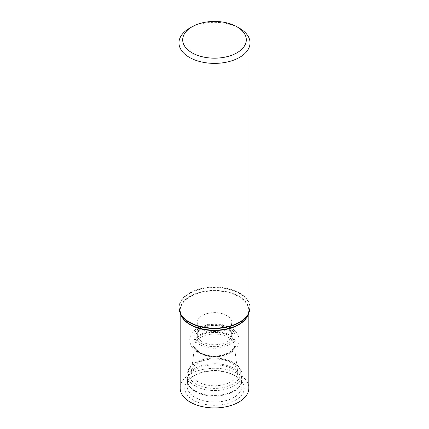 <?xml version="1.0" encoding="UTF-8"?>
<svg xmlns="http://www.w3.org/2000/svg" width="429" height="429" viewBox="0 0 429 429"><rect width="100%" height="100%" fill="white"/><g stroke="black" fill="none" stroke-linecap="round" stroke-linejoin="round"><path stroke-width="0.32" stroke-dasharray="2.15 1.61" d="M189.371 28.352A35.537 20.517 180 0 1 239.629 28.352M180.164 388.106A34.336 19.825 180 0 1 214.5 368.286A34.336 19.825 180 0 1 248.836 388.106M193.474 400.246A29.735 17.165 180 0 1 195.115 375.091A29.735 17.165 180 0 1 233.885 375.091A29.735 17.165 180 0 1 236.304 399.78A29.735 17.165 180 0 1 193.474 400.246M202.295 329.638A17.262 9.964 180 0 1 197.238 322.592A17.262 9.964 180 0 1 214.5 312.628A17.262 9.964 180 0 1 231.762 322.592A17.262 9.964 180 0 1 221.107 331.799A17.262 9.964 180 0 1 202.295 329.638M198.096 381.837A23.198 13.39 180 0 1 191.366 371.369A23.198 13.39 180 0 1 214.5 358.976A23.198 13.39 180 0 1 237.634 371.369A23.198 13.39 180 0 1 224.169 384.54A23.198 13.39 180 0 1 198.096 381.837M195.345 391.548A27.086 15.637 180 0 1 191.538 388.781A27.086 15.637 180 0 1 187.425 380.105A27.086 15.637 180 0 1 214.5 364.854A27.086 15.637 180 0 1 241.575 380.105A27.086 15.637 180 0 1 237.462 388.781A27.086 15.637 180 0 1 195.345 391.548M195.174 397.436A27.333 15.782 180 0 1 187.173 385.891A27.333 15.782 180 0 1 196.68 374.313A27.333 15.782 180 0 1 232.32 374.313A27.333 15.782 180 0 1 241.827 385.891A27.333 15.782 180 0 1 225.273 400.783A27.333 15.782 180 0 1 195.174 397.436M178.963 307.598A35.537 20.517 180 0 1 214.5 287.087A35.537 20.517 180 0 1 250.037 307.598M180.266 313.32A35.446 20.463 180 0 1 214.5 287.559A35.446 20.463 180 0 1 248.734 313.32M180.765 314.393A34.336 19.825 180 0 1 180.164 310.709L181.247 315.438A34.427 19.873 180 0 1 214.5 290.412A34.427 19.873 180 0 1 247.753 315.438L248.836 310.709A34.336 19.825 180 0 1 248.235 314.393M180.164 313.1L180.164 310.709A34.336 19.825 180 0 1 214.5 290.883A34.336 19.825 180 0 1 248.836 310.709L248.836 313.1M202.295 341.827A17.262 9.964 180 0 1 197.238 334.781A17.262 9.964 180 0 1 214.5 324.817A17.262 9.964 180 0 1 231.762 334.781A17.262 9.964 180 0 1 221.107 343.988A17.262 9.964 180 0 1 202.295 341.827M201.421 343.532A18.495 10.677 180 0 1 209.711 325.67A18.495 10.677 180 0 1 232.362 338.744A18.495 10.677 180 0 1 201.421 343.532M199.85 344.76A20.721 11.964 180 0 1 209.137 324.748A20.721 11.964 180 0 1 234.513 339.398A20.721 11.964 180 0 1 199.85 344.76M199.271 352.718A21.536 12.436 180 0 1 208.923 331.917A21.536 12.436 180 0 1 235.306 347.147A21.536 12.436 180 0 1 199.271 352.718M199.86 352.627A20.705 11.953 180 0 1 209.143 332.625A20.705 11.953 180 0 1 234.497 347.27A20.705 11.953 180 0 1 199.86 352.627M200.547 353.501A19.729 11.39 180 0 1 194.825 344.6A19.729 11.39 180 0 1 214.5 334.057A19.729 11.39 180 0 1 234.175 344.6A19.729 11.39 180 0 1 222.721 355.802A19.729 11.39 180 0 1 200.547 353.501M195.951 383.976A26.233 15.144 180 0 1 207.711 358.639A26.233 15.144 180 0 1 239.838 377.188A26.233 15.144 180 0 1 195.951 383.976M195.082 385.912A27.461 15.852 180 0 1 187.039 374.699A27.461 15.852 180 0 1 214.5 358.848A27.461 15.852 180 0 1 241.961 374.699A27.461 15.852 180 0 1 225.011 389.344A27.461 15.852 180 0 1 195.082 385.912M195.082 390.787A27.461 15.852 180 0 1 187.039 379.574A27.461 15.852 180 0 1 214.5 363.722A27.461 15.852 180 0 1 241.961 379.574A27.461 15.852 180 0 1 225.011 394.224A27.461 15.852 180 0 1 195.082 390.787M197.238 322.592L197.238 334.781L198.509 331.338C199.158 330.437 201.094 328.04 207.598 326.249C215.873 324.619 222.807 325.643 228.405 329.327C230.695 331.124 231.81 332.947 231.762 334.781L231.762 322.592M198.016 352.52C189.355 347.951 188.722 338.744 190.605 335.869L193.264 331.655C196.214 328.507 200.198 326.292 205.212 325.021C211.583 323.455 217.927 323.498 224.244 325.139C229.075 326.442 232.915 328.625 235.768 331.692C240.396 337.473 240.331 343.216 235.58 348.922C232.668 351.952 228.791 354.091 223.938 355.351C218.634 356.697 213.234 356.89 207.727 355.936L198.016 352.52M191.366 371.369L194.825 344.6C194.401 347.458 196.209 350.15 200.246 352.686C207.92 356.563 216.291 357.089 225.359 354.257L230.33 351.657C233.258 349.356 234.54 347.007 234.175 344.6L237.634 371.369M191.538 388.781C188.599 386.068 187.103 382.995 187.039 379.574L187.039 374.699C187.881 366.736 194.165 361.465 205.904 358.88C222.565 355.276 242.401 363.202 241.961 374.699L241.961 379.574C241.897 382.995 240.401 386.068 237.462 388.781M187.425 380.105L187.173 385.891M241.575 380.105L241.827 385.891M196.68 374.313L195.115 375.091M232.32 374.313L233.885 375.091"/><path stroke-width="0.64" d="M236.99 26.829L239.629 28.352A35.537 20.517 180 0 1 250.037 42.857A35.537 20.517 180 0 1 228.099 61.814A35.537 20.517 180 0 1 189.371 57.368A35.537 20.517 180 0 1 178.963 42.857A35.537 20.517 180 0 1 189.371 28.352L192.01 26.829A31.805 18.361 180 0 1 236.99 26.829A31.805 18.361 180 0 1 236.99 52.794A31.805 18.361 180 0 1 192.01 52.794A31.805 18.361 180 0 1 192.01 26.829M248.836 313.1L248.836 388.106A34.336 19.825 180 0 1 227.638 406.424A34.336 19.825 180 0 1 190.224 402.123A34.336 19.825 180 0 1 180.164 388.106L180.164 313.1M189.371 322.109A35.537 20.517 180 0 1 178.963 307.598L180.266 313.32A35.446 20.463 180 0 0 189.436 322.49A35.446 20.463 180 0 0 248.734 313.32L250.037 307.598A35.537 20.517 180 0 1 228.099 326.555A35.537 20.517 180 0 1 189.371 322.109M248.734 313.32L247.753 315.438A34.427 19.873 180 0 1 190.16 324.345A34.427 19.873 180 0 1 181.247 315.438L180.266 313.32M248.235 314.393A34.336 19.825 180 0 1 224.624 329.649A34.336 19.825 180 0 1 190.224 324.726A34.336 19.825 180 0 1 180.765 314.393M178.963 42.857L178.963 307.598M250.037 42.857L250.037 307.598"/></g></svg>
